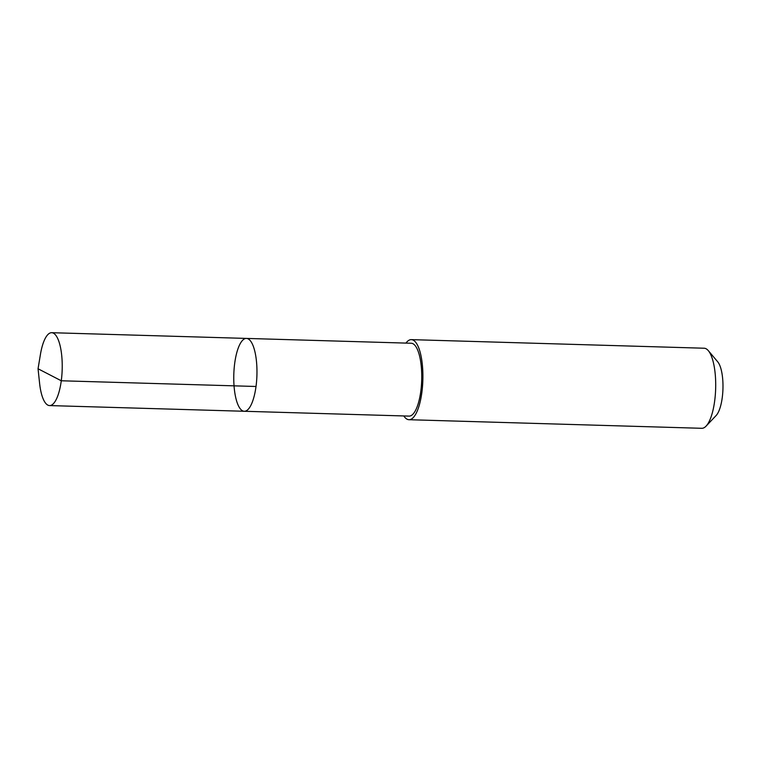 <?xml version="1.0" encoding="UTF-8"?>
<svg xmlns="http://www.w3.org/2000/svg" width="761" height="761" viewBox="0 0 761 761"><rect width="100%" height="100%" fill="white"/><g stroke="black" fill="none" stroke-linecap="round" stroke-linejoin="round"><path stroke-width="1.14" d="M246.431 338.417L411.216 343.249A36.442 11.567 91.7 0 1 421.756 377.332A36.442 11.567 91.7 0 1 410.788 415.753A36.442 11.567 91.7 0 1 409.085 416.105L244.3 411.273A36.442 11.567 -88.3 0 0 256.923 375.183A36.442 11.567 -88.3 0 0 246.431 338.417A36.442 11.567 -88.3 0 0 244.719 338.759A36.442 11.567 -88.3 0 0 233.76 377.19A36.442 11.567 -88.3 0 0 244.3 411.273A36.442 11.567 -88.3 0 0 256.923 375.183A36.442 11.567 -88.3 0 0 246.431 338.417L51.691 332.7A36.452 11.567 91.7 0 1 62.231 366.792A36.452 11.567 91.7 0 1 51.272 405.223A36.452 11.567 91.7 0 1 49.56 405.575A36.452 11.567 91.7 0 1 39.582 383.163L38.05 368.771L40.419 354.483A36.452 11.567 91.7 0 1 49.979 333.052A36.452 11.567 91.7 0 1 51.691 332.7M405.946 343.097A40.057 12.709 91.7 0 1 411.33 339.634A40.057 12.709 91.7 0 1 422.907 377.095A40.057 12.709 91.7 0 1 410.864 419.34A40.057 12.709 91.7 0 1 408.98 419.711A40.057 12.709 91.7 0 1 403.815 415.953M411.33 339.634L704.125 348.224A40.057 12.709 91.7 0 1 708.31 350.65A40.057 12.709 91.7 0 1 715.654 388.633A40.057 12.709 91.7 0 1 706.094 426.112A40.057 12.709 91.7 0 1 703.659 427.92A40.057 12.709 91.7 0 1 701.775 428.3L408.98 419.711M708.31 350.65L717.728 361.827A28.49 9.037 91.7 0 1 722.95 388.842A28.49 9.037 91.7 0 1 716.149 415.506L706.094 426.112M256.019 386.483L61.28 380.776L38.05 368.771M244.3 411.273L49.56 405.575"/></g></svg>
